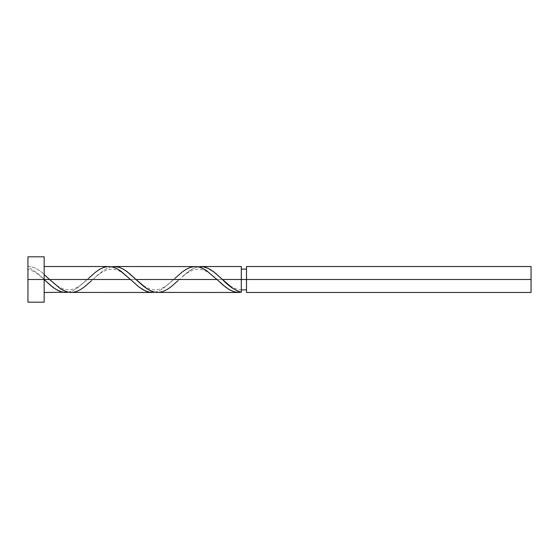<?xml version="1.0" encoding="UTF-8"?>
<svg xmlns="http://www.w3.org/2000/svg" width="559" height="559" viewBox="0 0 559 559"><rect width="100%" height="100%" fill="white"/><g stroke="black" fill="none" stroke-linecap="round" stroke-linejoin="round"><path stroke-width="0.42" stroke-dasharray="2.79 2.1" d="M246.505 279.5L531.05 279.5L531.05 292.469L531.05 266.531L531.05 279.5L246.505 279.5L246.505 289.876L246.505 266.531L246.505 289.876L246.505 279.5L241.313 279.5L246.505 279.5L246.505 269.124L246.505 292.469L246.505 279.5M241.313 289.876L241.313 279.5L241.313 292.21L241.313 279.5L179.236 279.5L241.313 279.5L241.313 269.124L241.313 289.876C229.784 288.779 223.516 279.752 221.084 278.2M27.95 279.5L44.161 279.5L44.161 302.188L44.161 274.462C38.753 269.277 33.344 266.545 27.95 266.28L27.95 267.3C33.344 269.752 38.753 273.833 44.161 279.549L44.161 292.469L44.161 279.5L27.95 279.5L27.95 256.812L27.95 279.5M157.631 292.469L162.494 291.665L167.889 289.024L172.759 285.383L188.697 271.276L194.099 268.061L198.152 266.783M71.189 292.469L76.052 291.665L80.636 289.52L86.317 285.383L92.794 279.5L173.73 279.5L162.921 288.668L158.868 290.939L154.815 292.217M241.313 266.531L241.313 279.5L241.313 266.531M195.336 266.531L190.472 267.335L185.881 269.48L180.208 273.617L173.73 279.5L92.794 279.5L103.604 270.332L107.656 268.061L111.702 266.783M108.886 266.531L104.03 267.335L99.439 269.48L93.765 273.617L87.288 279.5L49.569 279.5L87.288 279.5L76.499 288.654L72.453 290.925L68.415 292.21M45.44 280.8C41.764 277.446 35.203 270.78 27.95 269.382L27.95 266.28C33.344 266.545 38.753 269.277 44.161 274.462L44.161 279.549C38.753 273.833 33.344 269.752 27.95 267.3M68.429 292.21L72.356 290.966L76.29 288.793L88.657 278.2C82.571 283.378 75.388 292.05 64.187 289.262C58.793 287.046 54.887 284.65 52.462 282.078L48.2 278.2M154.871 292.21L158.798 290.966L162.732 288.793L175.1 278.2C169.014 283.378 161.831 292.05 150.63 289.262C145.235 287.046 141.329 284.65 138.912 282.078L134.642 278.2M198.096 266.79L194.162 268.034L190.235 270.207L182.129 276.922C184.547 274.35 188.46 271.953 193.854 269.738C205.048 266.95 212.238 275.622 218.324 280.8M111.653 266.79L107.719 268.034L103.792 270.207L95.687 276.922C98.105 274.35 102.011 271.953 107.412 269.738C118.606 266.95 125.789 275.622 131.882 280.8"/><path stroke-width="0.84" d="M531.05 292.469L531.05 266.531L531.05 279.5L246.505 279.5L246.505 266.531L246.505 292.469L531.05 292.469L531.05 279.5L222.461 279.5L233.068 288.535L237.778 291.134L241.313 292.21L241.313 266.531L241.313 279.5L246.505 279.5L246.505 292.469M44.161 302.188L44.161 256.812L44.161 279.5L49.569 279.5L44.161 274.525L49.569 279.5L130.506 279.5L139.156 287.123L143.083 289.772L147.01 291.588L150.944 292.42L154.871 292.21L149.959 292.308L144.55 290.554L138.611 286.704L130.506 279.5L27.95 279.5L27.95 256.812L27.95 302.188L44.161 302.188L44.161 279.5L27.95 279.5L27.95 302.188M156.275 292.406L238.56 292.469L233.697 291.665L229.134 289.541L223.034 285.055L216.948 279.5L136.012 279.5L146.828 288.668L152.223 291.477L156.275 292.406M177.86 280.8L170.586 287.123L166.659 289.772L162.732 291.588L158.798 292.42L154.871 292.21L150.944 290.966L147.01 288.793L143.083 285.873L127.368 271.877L123.441 269.228L119.507 267.412L115.58 266.58L111.653 266.79L114.413 266.531L119.27 267.335L123.86 269.48L129.534 273.617L136.012 279.5L216.948 279.5L225.598 287.123L229.525 289.772L233.459 291.588L237.386 292.42L241.313 292.21L238.267 292.462M91.417 280.8L84.143 287.123L80.216 289.772L76.29 291.588L72.356 292.42L68.429 292.21L64.502 290.966L60.568 288.793L49.569 279.5L60.379 288.668L65.78 291.477L69.833 292.406L152.111 292.469M221.65 278.738L222.461 279.5L241.313 279.5L241.313 292.21C235.032 290.428 228.75 286.194 222.461 279.5L213.811 271.877L209.884 269.228L205.95 267.412L202.023 266.58L198.096 266.79L203.008 266.692L208.416 268.446L214.356 272.296L221.65 278.738M200.849 266.531L241.313 266.531M114.406 266.531L196.691 266.594L200.744 267.523L206.138 270.332L216.948 279.5L205.95 270.207L202.023 268.034L198.096 266.79L194.162 266.58L190.235 267.412L186.308 269.228L182.374 271.877L175.1 278.2M88.657 278.2L95.931 271.877L99.865 269.228L103.792 267.412L107.719 266.58L111.653 266.79L115.58 268.034L119.507 270.207L130.506 279.5L121.044 271.276L116.992 268.718L112.939 267.09L108.886 266.531L44.161 266.531M65.717 292.469L61.672 291.924L56.284 289.562L50.897 285.677L44.161 279.591L52.714 287.123L56.641 289.772L60.568 291.588L64.502 292.42L68.429 292.21L44.161 292.469M241.313 289.876L246.505 289.876M27.95 256.812L44.161 256.812M241.313 269.124L246.505 269.124M246.505 266.531L531.05 266.531"/></g></svg>
